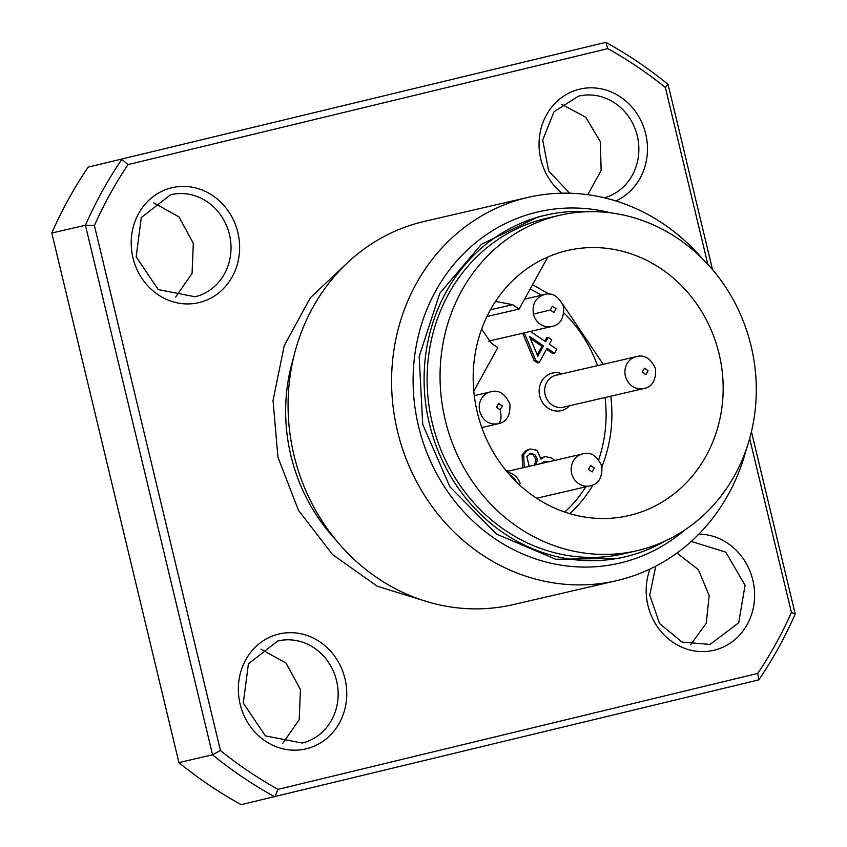 <?xml version="1.0" encoding="UTF-8"?>
<svg xmlns="http://www.w3.org/2000/svg" width="847" height="847" viewBox="0 0 847 847"><rect width="100%" height="100%" fill="white"/><g stroke="black" fill="none" stroke-linecap="round" stroke-linejoin="round"><path stroke-width="1.27" d="M587.765 194.694L601.137 170.491L600.385 141.777L585.753 117.235L561.656 104.276M282.771 743.317L299.203 719.675L300.452 689.596L286.106 663.137L260.95 649.13M175.636 297.064L192.068 273.412L193.317 243.343L178.971 216.874L153.815 202.867M690.612 644.726L706.303 623.191L709.151 595.515L698.352 569.66L676.986 553.038M749.669 438.587L791.416 612.455A419.604 383.627 -103 0 1 757.779 673.397L278.028 789.372A419.604 383.627 -103 0 1 220.432 750.484L94.398 225.556L85.431 225.249L212.565 754.804L178.929 762.596L51.794 233.041A426.157 389.62 77 0 1 88.162 167.134L605.785 42.35L88.162 167.134M178.929 762.596A426.157 389.62 77 0 0 241.215 804.65L758.838 679.866A426.157 389.62 -103 0 0 795.206 613.959L751.448 431.695M569.65 193.222L548.644 170.903L542.715 140.062L554.002 111.772L578.427 96.177A52.45 47.951 -103 0 1 578.84 96.082A52.45 47.951 -103 0 1 637.145 135.329A52.45 47.951 -103 0 1 604.377 197.796M277.721 641.031A52.45 47.951 -103 0 1 278.134 640.935A52.45 47.951 -103 0 1 336.63 680.988A52.45 47.951 -103 0 1 302.21 743.031L265.397 735.863L243.301 703.074L248.415 663.847L277.721 641.031M170.586 194.768A52.45 47.951 -103 0 1 170.988 194.672A52.45 47.951 -103 0 1 229.495 234.725A52.45 47.951 -103 0 1 195.075 296.768L158.262 289.6L136.166 256.81L141.28 217.584L170.586 194.768M691.247 541.455L725.752 552.128L745.074 585.256L738.669 622.831L710.051 644.44L682.026 642.058L659.591 623.583L649.744 595.166L655.758 566.188M94.398 225.556A419.604 383.627 -103 0 1 128.035 164.604L121.809 159.342A426.157 389.62 -103 0 0 85.431 225.249L51.794 233.041M128.035 164.604L607.786 48.639L605.785 42.35A426.157 389.62 -103 0 1 668.071 84.404L712.549 269.674M278.028 789.372L274.862 796.858A426.157 389.62 -103 0 1 212.565 754.804L220.432 750.484M615.811 200.94A59.004 53.943 77 0 0 644.323 129.019A59.004 53.943 77 0 0 579.486 89.2A59.004 53.943 77 0 0 539.91 133.837A59.004 53.943 77 0 0 561.974 193.201M306.328 748.801A59.004 53.943 77 0 0 344.994 678.754A59.004 53.943 77 0 0 278.779 634.054A59.004 53.943 77 0 0 240.114 704.101A59.004 53.943 77 0 0 306.328 748.801M199.193 302.548A59.004 53.943 77 0 0 237.859 232.491A59.004 53.943 77 0 0 171.645 187.79A59.004 53.943 77 0 0 132.979 257.848A59.004 53.943 77 0 0 199.193 302.548M649.998 569.057A59.004 53.943 77 0 0 659.824 630.052A59.004 53.943 77 0 0 714.169 650.21A59.004 53.943 77 0 0 754.074 586.812A59.004 53.943 77 0 0 698.923 534.086M607.786 48.639A419.604 383.627 -103 0 1 665.382 87.527L668.071 84.404M665.382 87.527L707.838 264.349M791.416 612.455L795.206 613.959M757.779 673.397L758.838 679.866M527.903 197.415L424.4 221.395A196.695 179.829 77 0 0 422.865 221.755A196.695 179.829 77 0 0 293.793 454.426A196.695 179.829 77 0 0 513.176 604.62L616.68 580.65A196.695 179.829 -103 0 1 397.307 430.445A196.695 179.829 -103 0 1 526.379 197.775A196.695 179.829 -103 0 1 527.903 197.415A196.695 179.829 -103 0 1 702.11 258.42M746.313 449.249A196.695 179.829 -103 0 1 618.204 580.28A196.695 179.829 -103 0 1 616.68 580.65M684.27 530.36A180.295 164.837 -103 0 1 620.851 562.853A180.295 164.837 -103 0 1 418.534 426.263A180.295 164.837 -103 0 1 536.67 212.216A180.295 164.837 -103 0 1 610.719 212.862M664.789 541.191A175.382 160.348 -103 0 1 626.177 556.564A175.382 160.348 -103 0 1 624.811 556.892L618.342 558.385L555.727 559.264L496.596 534.139L449.905 486.824L422.727 424.463L419.18 356.513L439.784 293.263L481.435 244.285L537.824 217.001L545.648 215.18A175.382 160.348 -103 0 1 588.453 211.697M624.811 556.892A175.382 160.348 -103 0 1 429.196 422.96A175.382 160.348 -103 0 1 544.293 215.498A175.382 160.348 -103 0 1 545.648 215.18M559.327 215.371A172.1 157.351 77 0 0 557.993 215.689A172.1 157.351 77 0 0 445.056 419.276A172.1 157.351 77 0 0 637.008 550.698A172.1 157.351 77 0 0 638.352 550.381A172.1 157.351 77 0 0 751.289 346.794A172.1 157.351 77 0 0 559.327 215.371L546.389 218.367A172.1 157.351 77 0 0 545.055 218.685A172.1 157.351 77 0 0 432.118 422.272A172.1 157.351 77 0 0 624.07 553.694A172.1 157.351 77 0 0 625.404 553.377M629.924 515.325A136.039 124.382 77 0 0 719.209 354.385A136.039 124.382 77 0 0 567.469 250.5A136.039 124.382 77 0 0 566.41 250.754A136.039 124.382 77 0 0 477.136 411.684A136.039 124.382 77 0 0 628.876 515.569A136.039 124.382 77 0 0 629.924 515.325M597.506 365.629A132.841 121.46 77 0 0 563.954 312.977M541.392 295.243A132.841 121.46 77 0 0 530.148 289.06M564.78 512.054A132.841 121.46 77 0 0 585.775 486.856M598.723 459.635A132.841 121.46 77 0 0 605.065 397.529M481.625 329.112L491.334 343.215L497.835 347.609L473.791 391.176M547.861 256.969L519.095 309.081L512.594 304.687L496.787 301.596L495.082 302.083M486.93 316.534L519.095 309.081M562.228 373.802A19.29 17.639 77 0 0 553.525 372.871A19.29 17.639 77 0 0 539.454 394.744A19.29 17.639 77 0 0 560.195 410.869A19.29 17.639 77 0 0 569.629 405.734M529.608 449.238L525.966 450.615L522.091 454.871L522.631 467.83M554.541 460.44L551.99 458.153L545.15 456.512L540.937 458.047M543.615 461.604L546.961 462.197M529.777 453.791L533.144 454.797L535.918 459.519L534.626 465.056M546.484 349.303L552.953 353.675L554.531 353.305L556.765 349.25L549.29 344.21L551.746 339.753L548.231 337.381L545.775 341.839L530.381 331.442M522.705 333.22L534.065 360.568L537.58 362.95L539.147 362.59L547.056 348.265L554.531 353.305M548.231 337.381L546.664 337.741L544.769 341.161M508.528 471.101A19.29 17.639 77 0 0 505.807 470.297M637.113 356.481A16.389 14.981 77 0 0 636.245 356.661A16.389 14.981 77 0 0 636.118 356.682A16.389 14.981 77 0 0 625.382 376.142C628.315 385.152 634.117 389.355 642.778 388.762A16.389 14.981 77 0 0 643.646 388.593L563.424 407.174A16.389 14.981 -103 0 1 562.567 407.343A16.389 14.981 -103 0 1 545.023 394.12A16.389 14.981 -103 0 1 556.034 375.242A16.389 14.981 -103 0 1 556.892 375.073M545.15 456.512L540.905 459.127L537.093 450.297L530.614 449.005L527.554 450.297L523.668 454.5L524.251 467.459M540.905 463.595L544.409 461.361L548.517 461.837M533.144 454.797L534.711 454.426L537.496 459.159L536.204 464.696M529.184 466.316L526.845 456.544L530.529 453.537L534.711 454.426M534.065 360.568L535.632 360.208L539.147 362.59M524.282 332.86L535.632 360.208M507.491 472.33A16.389 14.981 -103 0 1 517.612 478.576A16.389 14.981 -103 0 1 520.196 483.573M543.53 345.883L537.824 356.227L529.449 336.375L543.53 345.883L541.964 346.254L537.231 354.829M530.296 338.366L541.964 346.254M516.384 481.911A16.389 14.981 77 0 0 509.471 474.627M644.556 368.201L642.206 372.129L645.89 374.618L648.04 370.721L644.556 368.201M550.254 310.044L553.927 312.532L556.077 308.636L552.392 306.159L550.254 310.044L533.419 314.057M490.593 391.865A16.389 14.981 77 0 0 490.466 391.896A16.389 14.981 77 0 0 479.72 411.356C482.906 420.832 489.037 424.972 498.11 423.775L498.131 423.765C506.442 422.24 510.381 415.676 509.947 404.072C505.045 393.537 498.587 389.472 490.593 391.865L474.267 395.644M481.827 427.544L498.11 423.775C501.043 422.24 501.742 417.592 500.228 409.821L502.377 405.935L498.703 403.447L496.554 407.343L500.228 409.821M506.792 471.504L582.545 453.95A16.389 14.981 77 0 0 582.418 453.981A16.389 14.981 77 0 0 571.683 473.441L572.085 474.839A16.389 14.981 77 0 0 589.946 485.892A16.389 14.981 77 0 0 590.073 485.86L536.638 498.237M588.517 469.429L592.191 471.906L594.34 468.02L590.655 465.532L588.517 469.429M533.462 314.205A16.389 14.981 77 0 0 551.683 326.508A16.389 14.981 77 0 0 551.81 326.476C560.142 324.941 564.081 318.377 563.647 306.773C558.734 296.249 552.286 292.173 544.282 294.576A16.389 14.981 77 0 0 544.155 294.608C535.484 297.721 531.916 304.264 533.462 314.205M349.208 261.151L310.447 297.636L284.232 345.618L273.041 400.546L277.943 457.221L298.462 510.275L332.659 554.69L377.307 586.251L428.159 601.973M335.994 540.09A175.382 160.348 -103 0 1 293.644 357.265M569.809 513.663A136.039 124.382 77 0 0 593.059 484.812M601.995 466.528A136.039 124.382 77 0 0 610.803 396.205M603.244 364.305L563.001 304.676M549.364 294.237L532.53 284.74M490.413 309.833L512.594 304.687M522.091 454.871L523.668 454.5M525.987 450.657L527.554 450.297M535.918 459.519L537.496 459.159M556.034 375.242L636.245 356.661C644.249 354.258 650.697 358.323 655.61 368.858C656.044 380.462 652.105 387.026 643.794 388.561M582.545 453.95C590.55 451.557 596.997 455.622 601.91 466.157C602.344 477.761 598.406 484.325 590.094 485.85M488.666 341.108L551.831 326.476M524.589 299.139L544.282 294.576M624.07 553.694L637.008 550.698M530.614 449.005L529.036 449.365"/></g></svg>
